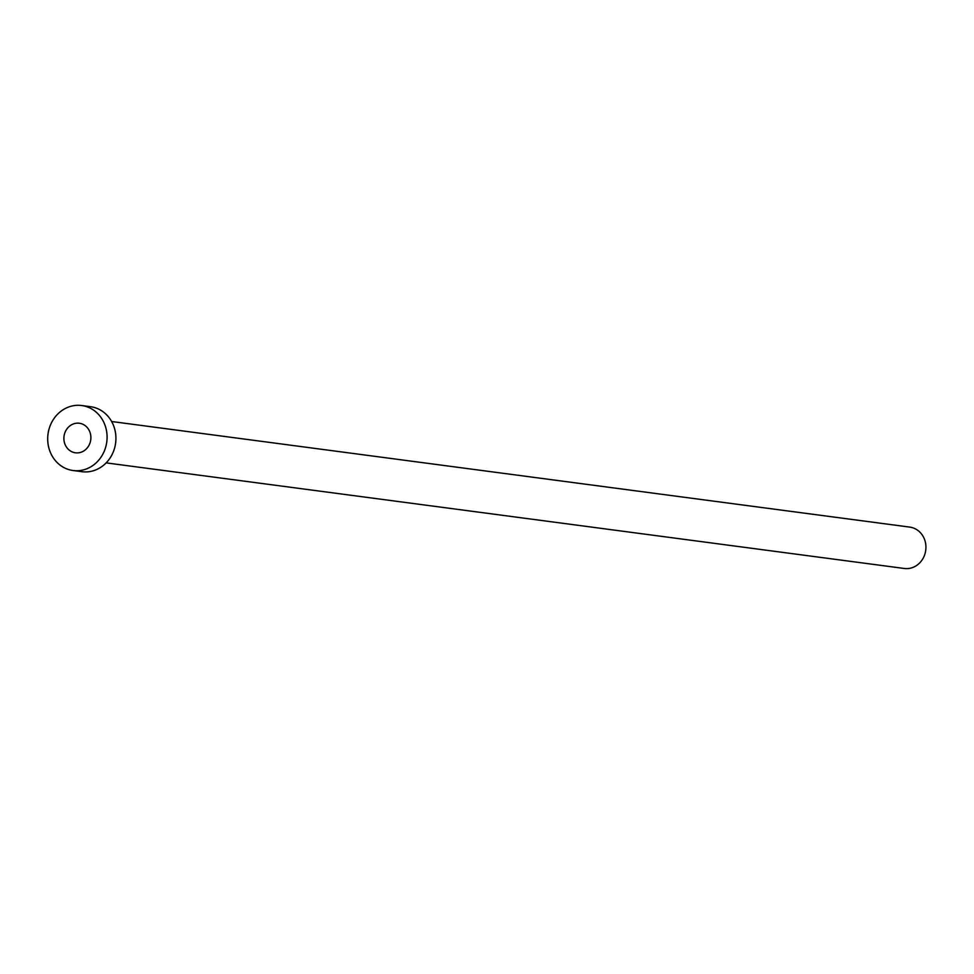 <?xml version="1.0" encoding="UTF-8"?>
<svg xmlns="http://www.w3.org/2000/svg" width="974" height="974" viewBox="0 0 974 974"><rect width="100%" height="100%" fill="white"/><g stroke="black" fill="none" stroke-linecap="round" stroke-linejoin="round"><path stroke-width="1.46" d="M72.417 451.997A14.902 13.478 -82.5 0 0 75.436 452.8A14.902 13.478 -82.5 0 0 90.436 441.49A14.902 13.478 -82.5 0 0 82.364 424.055A14.902 13.478 -82.5 0 0 79.344 423.252A14.902 13.478 -82.5 0 0 64.345 434.562A14.902 13.478 -82.5 0 0 72.417 451.997M111.633 421.511L909.777 527.104A20.868 18.859 97.5 0 1 914.002 528.237A20.868 18.859 97.5 0 1 925.3 552.648A20.868 18.859 97.5 0 1 904.31 568.475L106.166 462.881M81.694 405.525L90.533 406.694A32.787 29.646 97.5 0 1 97.181 408.459A32.787 29.646 97.5 0 1 114.92 446.822A32.787 29.646 97.5 0 1 81.926 471.696L73.087 470.527A32.787 29.646 97.5 0 1 66.451 468.762A32.787 29.646 97.5 0 1 48.7 430.398A32.787 29.646 97.5 0 1 81.694 405.525A32.787 29.646 97.5 0 1 88.33 407.29A32.787 29.646 97.5 0 1 106.081 445.654A32.787 29.646 97.5 0 1 73.087 470.527"/></g></svg>
